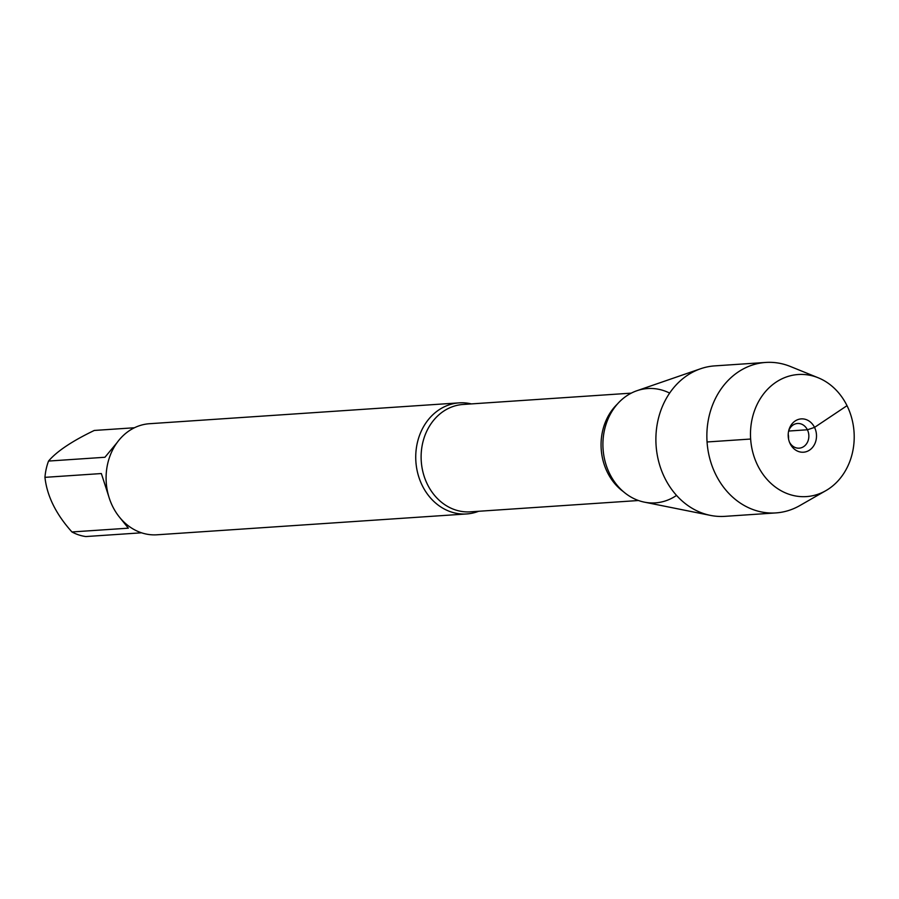 <?xml version="1.0" encoding="UTF-8"?>
<svg xmlns="http://www.w3.org/2000/svg" width="899" height="899" viewBox="0 0 899 899"><rect width="100%" height="100%" fill="white"/><g stroke="black" fill="none" stroke-linecap="round" stroke-linejoin="round"><path stroke-width="1.35" d="M141.536 532.804L85.843 536.557A53.446 45.276 -93.9 0 1 71.942 531.961C56.008 514.228 47.006 496.023 44.95 477.347A53.446 45.276 -93.9 0 1 48.535 461.063C56.839 451.32 72.089 441.128 94.283 430.452L134.468 427.755M71.942 531.961L128.355 528.174L119.376 517.026M48.535 461.063L104.936 457.265L117.117 442.566M108.689 496.27L101.351 473.548L44.95 477.347M478.594 511.284A55.671 47.153 -93.9 0 1 466.671 513.947A55.671 47.153 -93.9 0 1 422.283 485.595A55.671 47.153 -93.9 0 1 459.187 402.864A55.671 47.153 -93.9 0 1 471.368 403.909M669.654 393.099A57.289 48.535 86.1 0 0 614.669 407.416A57.289 48.535 86.1 0 0 609.657 473.706A57.289 48.535 86.1 0 0 676.542 495.416M459.187 402.864L149.549 423.71A55.671 47.153 86.1 0 0 106.239 482.415A55.671 47.153 86.1 0 0 157.033 534.793L466.671 513.947M825.866 490.652L799.784 505.598A75.404 63.874 -93.9 0 1 775.859 512.913L724.886 516.352A75.404 63.874 -93.9 0 1 710.48 515.397L644.392 502.148A57.289 48.535 -93.9 0 1 609.657 473.706A57.289 48.535 -93.9 0 1 636.897 390.728L700.613 368.747A75.404 63.874 -93.9 0 1 714.761 365.882L765.734 362.443A75.404 63.874 -93.9 0 1 790.423 366.5L818.27 377.805A61.177 51.816 86.1 0 0 761.846 396.302A61.177 51.816 86.1 0 0 757.677 465.435A61.177 51.816 86.1 0 0 825.866 490.652A61.177 51.816 86.1 0 0 854.05 432.082A61.177 51.816 86.1 0 0 818.27 377.805M710.48 515.397A75.404 63.874 -93.9 0 1 664.766 477.953A75.404 63.874 -93.9 0 1 700.613 368.747M775.859 512.913A75.404 63.874 -93.9 0 1 715.739 474.515A75.404 63.874 -93.9 0 1 765.734 362.443M788.209 434.251A12.372 10.485 -93.9 0 1 788.513 438.746M788.67 430.857A12.372 10.485 -93.9 0 1 797.537 423.485A12.372 10.485 -93.9 0 1 807.403 429.778A12.372 10.485 -93.9 0 1 799.2 448.163A12.372 10.485 -93.9 0 1 789.423 442.05M790.154 443.713A16.699 14.148 86.1 0 0 809.538 450.118A16.699 14.148 86.1 0 0 814.539 427.396A16.699 14.148 86.1 0 0 800.863 418.923A16.699 14.148 86.1 0 0 788.917 429.913A16.699 14.148 86.1 0 0 789.794 442.949A16.699 14.148 86.1 0 0 790.154 443.713M707.064 441.971L750.643 439.038M788.637 431.048L807.403 429.778L814.539 427.396L847.015 405.674M631.255 393.144L463.131 404.46A53.816 45.579 86.1 0 0 421.26 461.209A53.816 45.579 86.1 0 0 470.357 511.834L638.481 500.518M623.367 491.641A53.816 45.579 -93.9 0 1 617.467 403.966"/></g></svg>
